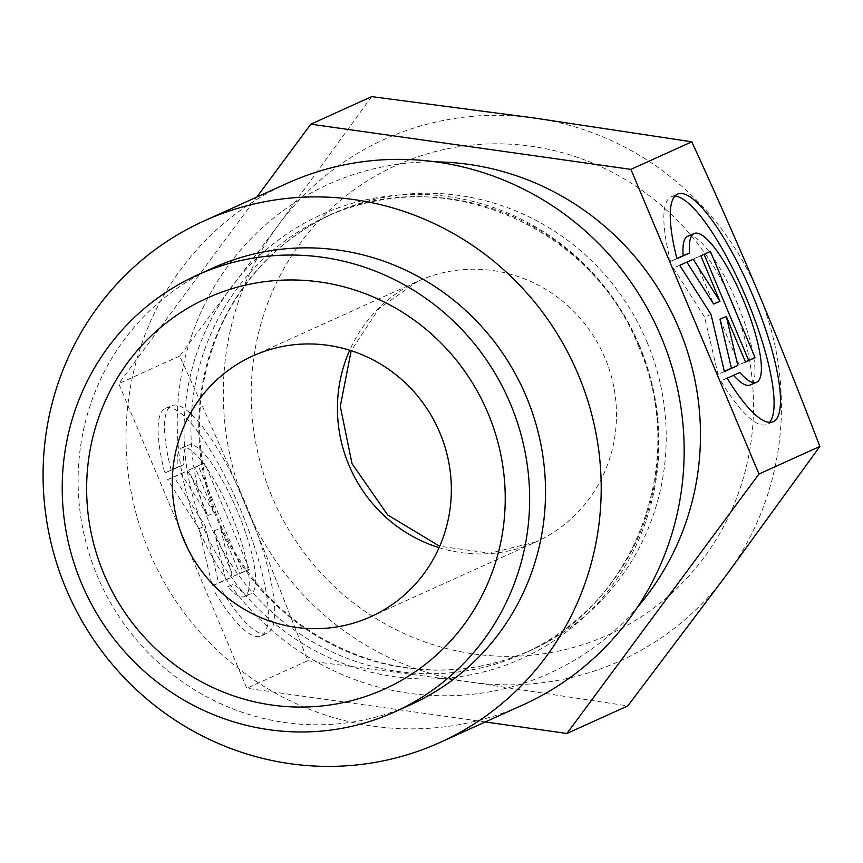 <?xml version="1.0" encoding="UTF-8"?>
<svg xmlns="http://www.w3.org/2000/svg" width="863" height="863" viewBox="0 0 863 863"><rect width="100%" height="100%" fill="white"/><g stroke="black" fill="none" stroke-linecap="round" stroke-linejoin="round"><path stroke-width="0.65" stroke-dasharray="4.32 3.24" d="M215.027 592.493A123.452 30.065 67.3 0 0 260.863 636.063A123.452 30.065 67.3 0 0 240.95 510.572A123.452 30.065 67.3 0 0 165.577 408.296A123.452 30.065 67.3 0 0 164.779 472.978L177.444 467.25A80.669 19.644 -112.7 0 1 182.082 447.757A80.669 19.644 -112.7 0 1 231.338 514.596A80.669 19.644 -112.7 0 1 244.358 596.592A80.669 19.644 -112.7 0 1 227.681 586.754L234.089 584.078A80.669 19.644 67.3 0 0 250.755 593.917A80.669 19.644 67.3 0 0 237.746 511.921A80.669 19.644 67.3 0 0 188.49 445.081A80.669 19.644 67.3 0 0 183.851 464.564L171.187 470.303A123.452 30.065 -112.7 0 1 171.974 405.61A123.452 30.065 -112.7 0 1 247.357 507.897A123.452 30.065 -112.7 0 1 267.271 633.388A123.452 30.065 -112.7 0 1 221.424 589.807M164.779 472.978L171.187 470.303M227.681 586.754L234.089 584.078M177.444 467.25L183.851 464.564M249.321 569.278L239.731 573.625L220.604 528.102L232.061 577.088L218.63 583.172L205.265 525.999L173.981 476.937L187.4 470.864L214.207 512.902L195.081 467.39L204.671 463.043L249.321 569.278L242.924 571.953L198.263 465.729L188.673 470.065L207.81 515.578L181.003 473.539L167.573 479.612L198.857 528.674L212.233 585.848L225.664 579.774L214.197 530.788L233.334 576.301L242.924 571.953M233.334 576.301L239.731 573.625M214.197 530.788L220.604 528.102M225.664 579.774L232.061 577.088M212.233 585.848L218.63 583.172M198.857 528.674L205.265 525.999M167.573 479.612L173.981 476.937M181.003 473.539L187.4 470.864M207.81 515.578L214.207 512.902M188.673 470.065L195.081 467.39M198.263 465.729L204.671 463.043M676.937 258.717L670.54 261.392L676.894 258.522M727.175 378.231L720.778 380.907A123.452 30.065 67.3 0 0 766.624 424.477A123.452 30.065 67.3 0 0 769.505 422.385M674.844 196.128A123.452 30.065 67.3 0 0 671.328 196.71A123.452 30.065 67.3 0 0 670.54 261.392M687.843 236.182A80.669 19.644 -112.7 0 1 737.099 303.01A80.669 19.644 -112.7 0 1 750.109 385.017M733.572 375.329A80.669 19.644 -112.7 0 1 733.442 375.178L720.778 380.907M739.839 372.492L733.442 375.178M710.422 251.467L694.424 258.479L713.561 303.992M700.832 255.804L694.424 258.479M686.862 262.125L673.323 268.037L704.607 317.099L717.984 374.262L724.337 371.392M693.162 259.278L686.754 261.953M679.731 265.351L673.323 268.037M711.015 314.412L704.607 317.099M724.391 371.586L717.984 374.262M719.958 319.202L739.084 364.715L745.405 361.856M745.492 362.039L739.084 364.715M287.088 183.366A286.203 277.573 -114.4 0 0 149.019 551.241A286.203 277.573 -114.4 0 0 523.107 704.844M485.308 721.953L246.807 688.275L118.749 383.636L256.85 197.055M307.692 660.724L470.378 682.126A286.203 277.573 65.6 0 1 246.3 507.207C266.289 554.747 286.753 605.923 307.692 660.724L246.807 688.275M371.683 96.624L278.285 225.157A286.203 277.573 65.6 0 1 534.37 118.026A286.203 277.573 65.6 0 1 758.448 292.945A286.203 277.573 65.6 0 1 726.463 574.995A286.203 277.573 65.6 0 1 470.378 682.126L627.8 705.912M278.285 225.157L179.633 356.074C204.1 409.278 226.322 459.655 246.3 507.207A286.203 277.573 65.6 0 1 278.285 225.157M179.633 356.074L118.749 383.636M212.978 267.962A239.687 232.471 -114.4 0 0 100.032 582.18A239.687 232.471 -114.4 0 0 410.648 704.693M639.397 345.524A243.528 236.192 65.6 0 1 515.869 661.177A243.528 236.192 65.6 0 1 203.603 527.843A243.528 236.192 65.6 0 1 327.131 212.19A243.528 236.192 65.6 0 1 639.397 345.524M639.138 345.524A239.687 232.471 -114.4 0 0 325.847 216.872A239.687 232.471 -114.4 0 0 212.891 531.101A239.687 232.471 -114.4 0 0 523.507 653.615A239.687 232.471 -114.4 0 0 639.138 345.524M646.97 341.975A239.687 232.471 65.6 0 1 531.338 650.066A239.687 232.471 65.6 0 1 220.712 527.563A239.687 232.471 65.6 0 1 333.668 213.334A239.687 232.471 65.6 0 1 646.97 341.975M435.891 161.888A268.317 260.227 -114.4 0 0 201.78 536.128A268.317 260.227 -114.4 0 0 637.455 607.218M439.073 547.681A143.096 138.792 -114.4 0 0 535.977 541.942A143.096 138.792 -114.4 0 0 605.006 358.016A143.096 138.792 -114.4 0 0 417.962 281.209A143.096 138.792 -114.4 0 0 349.709 350.227M271.91 496.495A257.584 249.817 65.6 0 1 531.166 146.235A257.584 249.817 65.6 0 1 704.046 557.509A257.584 249.817 65.6 0 1 271.91 496.495M260.863 636.063L267.271 633.388M165.577 408.296L171.974 405.61M244.358 596.592L250.755 593.917M182.082 447.757L188.49 445.081M677.735 194.035L671.328 196.71M773.021 421.802L766.624 424.477M638.372 345.901C689.99 461.166 634.844 606.732 523.507 653.615L531.338 650.066C480.885 672.299 428.641 675.934 374.607 660.961C304.768 639.289 253.733 594.704 221.489 527.174C192.438 459.44 192.244 392.503 220.906 326.376C245.189 274.693 282.773 237.012 333.668 213.334L325.847 216.872C438.641 161.845 590.572 223.668 638.372 345.901M370.82 616.689L535.977 541.942L489.785 553.183L439.699 546.247M252.816 355.955L417.962 281.209L379.03 308.49L351.187 350.691"/><path stroke-width="1.29" d="M676.937 258.717A123.452 30.065 -112.7 0 1 677.735 194.035A123.452 30.065 -112.7 0 1 753.108 296.311A123.452 30.065 -112.7 0 1 773.021 421.802A123.452 30.065 -112.7 0 1 727.175 378.231L739.839 372.492A80.669 19.644 67.3 0 0 756.506 382.331A80.669 19.644 67.3 0 0 743.496 300.335A80.669 19.644 67.3 0 0 694.24 233.495A80.669 19.644 67.3 0 0 689.602 252.988L676.937 258.717M769.505 422.385A123.452 30.065 67.3 0 0 746.711 298.997A123.452 30.065 67.3 0 0 674.844 196.128M676.894 258.522L683.194 255.664A80.669 19.644 -112.7 0 1 687.843 236.182L694.24 233.495M689.602 252.988L683.194 255.664M756.506 382.331L750.109 385.017A80.669 19.644 -112.7 0 1 733.572 375.329M700.832 255.804L710.422 251.467L755.082 357.692L745.492 362.039L726.355 316.516L737.811 365.513L724.391 371.586L711.015 314.412L679.731 265.351L693.162 259.278L719.969 301.316L700.832 255.804M719.969 301.316L713.561 303.992L686.862 262.125M724.337 371.392L731.414 368.188L719.958 319.202L726.355 316.516M737.811 365.513L731.414 368.188M745.405 361.856L748.674 360.378L704.1 254.326M755.082 357.692L748.674 360.378M440.152 742.385L523.107 704.844A286.203 277.573 -114.4 0 0 657.984 329.644A286.203 277.573 -114.4 0 0 287.088 183.366L204.132 220.917A286.203 277.573 -114.4 0 0 66.063 588.782A286.203 277.573 -114.4 0 0 440.152 742.385A286.203 277.573 -114.4 0 0 578.221 374.52A286.203 277.573 -114.4 0 0 204.132 220.917M256.85 197.055L310.799 124.186L630.907 169.375L758.965 474.014L566.915 733.474L485.308 721.953M566.915 733.474L627.8 705.912L726.463 574.995L819.85 446.462C798.911 391.662 778.448 340.486 758.448 292.945C738.48 245.394 716.258 195.016 691.792 141.812L534.37 118.026L371.683 96.624L310.799 124.186M691.792 141.812L630.907 169.375M819.85 446.462L758.965 474.014M439.86 432.762A143.096 138.792 -114.4 0 0 252.816 355.955A143.096 138.792 -114.4 0 0 185.372 543.55A143.096 138.792 -114.4 0 0 370.82 616.689A143.096 138.792 -114.4 0 0 439.86 432.762M487.994 413.161A214.65 208.188 65.6 0 1 271.942 705.049A214.65 208.188 65.6 0 1 127.875 362.32A214.65 208.188 65.6 0 1 487.994 413.161M394.769 711.878L410.648 704.693A239.687 232.471 -114.4 0 0 526.279 396.602A239.687 232.471 -114.4 0 0 212.978 267.962L197.098 275.146A239.687 232.471 -114.4 0 0 84.153 589.364A239.687 232.471 -114.4 0 0 394.769 711.878A239.687 232.471 -114.4 0 0 510.4 403.787A239.687 232.471 -114.4 0 0 197.098 275.146M637.455 607.218A268.317 260.227 -114.4 0 0 678.933 328.393A268.317 260.227 -114.4 0 0 435.891 161.888M349.709 350.227A143.096 138.792 -114.4 0 0 348.932 465.146A143.096 138.792 -114.4 0 0 439.073 547.681M439.699 546.247L387.703 514.984L352.028 463.636L340.292 406.365L351.187 350.691"/></g></svg>
